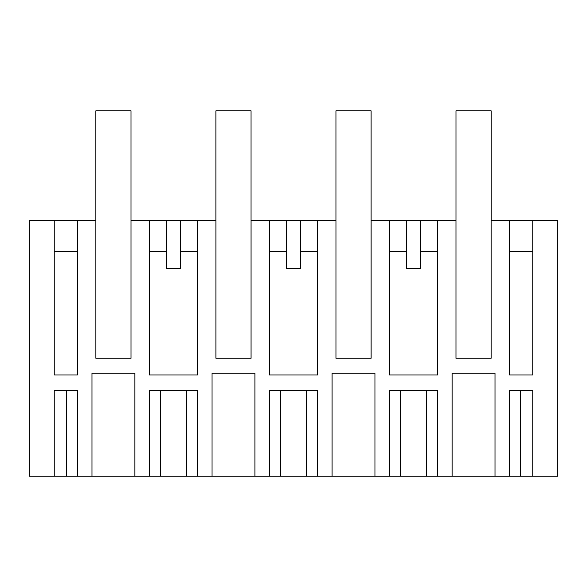 <?xml version="1.0" encoding="UTF-8"?>
<svg xmlns="http://www.w3.org/2000/svg" width="587" height="587" viewBox="0 0 587 587"><rect width="100%" height="100%" fill="white"/><g stroke="black" fill="none" stroke-linecap="round" stroke-linejoin="round"><path stroke-width="0.88" d="M95.835 358.253L95.813 110.826L130.982 110.826L130.982 358.253L95.835 358.253L130.996 358.253L130.996 220.602L149.421 220.602L149.421 374.976L197.445 374.976L197.445 220.602L215.899 220.602L215.899 358.253L251.067 358.253L251.067 220.602L269.484 220.602L269.484 374.976L317.516 374.976L317.516 220.602L335.969 220.602L335.969 358.253L371.131 358.253L371.131 220.602L389.555 220.602L389.555 374.976L437.579 374.976L437.579 220.602L456.004 220.602L456.004 358.253L491.165 358.253L491.165 220.602L509.626 220.602L509.626 374.976L532.776 374.976L532.776 220.602L557.65 220.602L557.65 476.174L532.776 476.174L532.776 390.414L509.626 390.414L509.626 476.174L532.776 476.174M95.835 220.602L29.35 220.602L29.35 476.174L54.224 476.174L54.224 390.414L77.374 390.414L77.374 476.174L91.954 476.174L91.954 373.259L134.841 373.259L134.841 476.174L149.421 476.174L149.421 390.414L197.445 390.414L197.445 476.174L212.024 476.174L212.024 373.259L254.905 373.259L212.024 373.259M332.095 476.174L332.095 373.259L374.976 373.259L374.976 476.174L317.516 476.174L317.516 390.414L269.484 390.414L269.484 476.174L254.905 476.174L254.905 373.259M374.976 476.174L389.555 476.174L389.555 390.414L437.579 390.414L437.579 476.174L452.159 476.174L452.159 373.259L495.046 373.259L452.159 373.259M509.626 476.174L495.046 476.174L495.046 373.259M77.374 220.602L77.374 374.976L54.224 374.976L54.224 220.602M197.445 220.602L149.421 220.602M317.516 220.602L269.484 220.602M437.579 220.602L389.555 220.602M532.776 220.602L509.626 220.602M149.421 476.174L197.445 476.174M495.046 476.174L452.159 476.174M437.579 476.174L426.463 476.174L426.463 390.414M389.555 476.174L426.463 476.174M317.516 476.174L269.484 476.174M254.905 476.174L212.024 476.174M134.841 476.174L91.954 476.174M77.374 476.174L66.258 476.174L66.258 390.414M54.224 476.174L66.258 476.174M134.841 373.259L91.954 373.259M166.29 220.602L166.29 268.626L180.569 268.626L180.569 220.602M54.224 251.478L77.374 251.478M180.569 251.478L197.445 251.478M149.421 251.478L166.29 251.478M406.431 220.602L406.431 268.626L420.71 268.626L420.71 220.602M389.555 251.478L406.431 251.478M420.71 251.478L437.579 251.478M509.626 251.478L532.776 251.478M286.361 220.602L286.361 268.626L300.639 268.626L300.639 220.602M300.639 251.478L317.516 251.478M269.484 251.478L286.361 251.478M374.976 373.259L332.095 373.259M215.884 220.602L215.884 110.826L251.045 110.826L251.045 358.253L215.899 358.253M335.955 220.602L335.955 110.826L371.116 110.826L371.116 358.253L335.969 358.253M491.165 358.253L456.018 358.253L456.018 110.826L491.187 110.826L491.187 220.602M160.537 476.174L160.537 390.414M186.328 390.414L186.328 476.174M520.742 476.174L520.742 390.414M400.672 476.174L400.672 390.414M280.608 390.414L280.608 476.174M306.392 390.414L306.392 476.174"/></g></svg>

